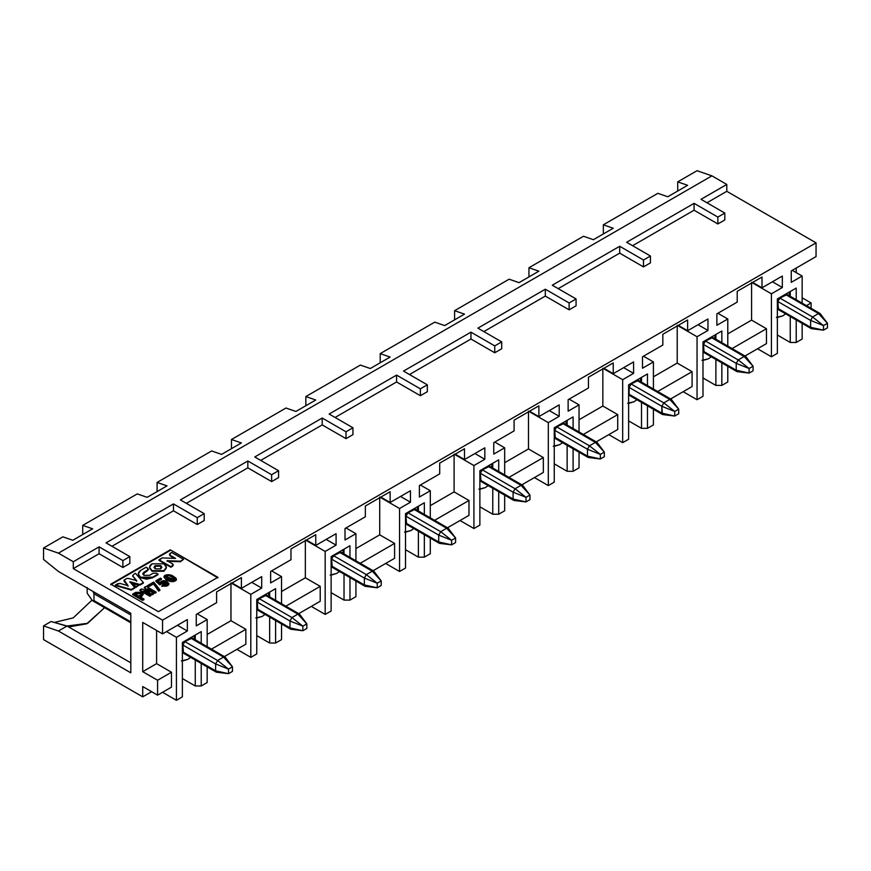 <?xml version="1.0" encoding="UTF-8"?>
<svg xmlns="http://www.w3.org/2000/svg" width="871" height="871" viewBox="0 0 871 871"><rect width="100%" height="100%" fill="white"/><g stroke="black" fill="none" stroke-linecap="round" stroke-linejoin="round"><path stroke-width="1.31" d="M256.76 599.531L256.76 653.914L250.804 657.355L250.804 594.37L230.967 582.928L230.967 620.707L245.851 629.298L245.851 644.181L245.851 629.298L230.967 620.707L207.167 634.447L230.967 620.707L230.967 582.928L250.804 594.37L261.714 588.077L261.714 576.624L241.387 588.361L241.387 577.604L216.596 591.91L216.596 602.678L196.269 614.414L196.269 625.868L207.167 619.564L207.167 646.674L207.167 619.564L197.26 613.837L207.167 619.564L196.269 625.868L196.269 614.414L216.596 602.678L216.596 591.91L241.387 577.604L241.387 588.361L232.067 582.982L241.387 588.361L261.714 576.624L261.714 588.077L251.795 582.351L261.714 588.077L250.804 594.37L250.804 657.355L236.923 649.341L250.804 657.355L256.76 653.914L256.76 599.531L275.595 588.654L256.76 599.531L275.595 588.654L269.651 592.084L269.651 596.864L269.651 592.084L256.76 599.531M792.251 270.326L802.158 276.053L802.158 303.162L802.158 276.053L792.251 270.326M802.158 323.381L802.158 339.026L796.214 342.466L796.214 319.94L796.214 342.466L790.258 342.466L796.214 342.466L802.158 339.026L802.158 323.381M796.214 299.722L796.214 288.072L790.258 291.513L790.258 296.282L790.258 291.513L796.214 288.072L777.368 298.949L777.368 353.343L771.423 356.783L771.423 293.799L751.586 282.346L751.586 320.136L766.458 328.726L766.458 343.61L766.458 328.726L751.586 320.136L751.586 282.346L771.423 293.799L782.332 287.506L782.332 276.053L762.005 287.789L762.005 277.022L737.214 291.339L737.214 302.106L716.877 313.843L716.877 325.286L727.786 318.993L727.786 346.092L727.786 318.993L717.867 313.266L727.786 318.993L716.877 325.286L716.877 313.843L737.214 302.106L737.214 291.339L762.005 277.022L762.005 287.789L752.675 282.411L762.005 287.789L782.332 276.053L782.332 287.506L772.414 281.779L782.332 287.506L771.423 293.799L771.423 356.783L757.541 348.759L771.423 356.783L777.368 353.343L777.368 298.949L796.214 288.072L796.214 299.722M790.258 316.5L790.258 342.466L777.368 335.019L790.258 342.466L790.258 316.5M727.786 366.31L727.786 381.966L721.841 385.407L721.841 362.88L721.841 385.407L715.886 385.407L721.841 385.407L727.786 381.966L727.786 366.31M721.841 342.662L721.841 331.013L715.886 334.453L715.886 339.222L715.886 334.453L721.841 331.013L702.995 341.889L702.995 396.283L697.05 399.713L697.05 336.739L677.213 325.286L677.213 363.076L692.086 371.667L692.086 386.55L692.086 371.667L677.213 363.076L677.213 325.286L697.05 336.739L707.96 330.447L707.96 318.993L687.622 330.73L687.622 319.962L662.831 334.279L662.831 345.036L642.504 356.772L642.504 368.226L653.413 361.933L653.413 389.032L653.413 361.933L643.495 356.206L653.413 361.933L642.504 368.226L642.504 356.772L662.831 345.036L662.831 334.279L687.622 319.962L687.622 330.73L678.302 325.351L687.622 330.73L707.96 318.993L707.96 330.447L698.041 324.72L707.96 330.447L697.05 336.739L697.05 399.713L683.169 391.7L697.05 399.713L702.995 396.283L702.995 341.889L721.841 331.013L721.841 342.662M715.886 359.44L715.886 385.407L702.995 377.96L715.886 385.407L715.886 359.44M653.413 409.25L653.413 424.906L647.469 428.347L647.469 405.821L647.469 428.347L641.513 428.347L647.469 428.347L653.413 424.906L653.413 409.25M647.469 385.603L647.469 373.953L641.513 377.393L641.513 382.162L641.513 377.393L647.469 373.953L628.622 384.83L628.622 439.224L622.678 442.653L622.678 379.68L602.841 368.226L602.841 406.017L617.713 414.607L617.713 429.49L617.713 414.607L602.841 406.017L602.841 368.226L622.678 379.68L633.587 373.376L633.587 361.933L613.249 373.67L613.249 362.902L588.458 377.219L588.458 387.976L568.132 399.713L568.132 411.166L579.041 404.873L579.041 431.972L579.041 404.873L569.122 399.147L579.041 404.873L568.132 411.166L568.132 399.713L588.458 387.976L588.458 377.219L613.249 362.902L613.249 373.67L603.93 368.281L613.249 373.67L633.587 361.933L633.587 373.376L623.669 367.66L633.587 373.376L622.678 379.68L622.678 442.653L608.785 434.64L622.678 442.653L628.622 439.224L628.622 384.83L647.469 373.953L647.469 385.603M641.513 402.38L641.513 428.347L628.622 420.9L641.513 428.347L641.513 402.38M579.041 452.191L579.041 467.847L573.096 471.287L573.096 448.761L573.096 471.287L567.141 471.287L573.096 471.287L579.041 467.847L579.041 452.191M573.096 428.543L573.096 416.893L567.141 420.323L567.141 425.102L567.141 420.323L573.096 416.893L554.25 427.77L554.25 482.164L548.305 485.593L548.305 422.62L528.468 411.166L528.468 448.957L543.341 457.547L543.341 472.43L543.341 457.547L528.468 448.957L528.468 411.166L548.305 422.62L559.204 416.316L559.204 404.873L538.877 416.61L538.877 405.842L514.086 420.16L514.086 430.916L493.759 442.653L493.759 454.107L504.668 447.814L504.668 474.913L504.668 447.814L494.75 442.087L504.668 447.814L493.759 454.107L493.759 442.653L514.086 430.916L514.086 420.16L538.877 405.842L538.877 416.61L529.557 411.221L538.877 416.61L559.204 404.873L559.204 416.316L549.296 410.6L559.204 416.316L548.305 422.62L548.305 485.593L534.413 477.58L548.305 485.593L554.25 482.164L554.25 427.77L573.096 416.893L573.096 428.543M567.141 445.321L567.141 471.287L554.25 463.84L567.141 471.287L567.141 445.321M504.668 495.131L504.668 510.787L498.713 514.228L498.713 491.701L498.713 514.228L492.768 514.228L498.713 514.228L504.668 510.787L504.668 495.131M498.713 471.483L498.713 459.834L492.768 463.263L492.768 468.043L492.768 463.263L498.713 459.834L479.877 470.71L479.877 525.104L473.922 528.534L473.922 465.56L454.096 454.107L454.096 491.897L468.968 500.477L468.968 515.371L468.968 500.477L454.096 491.897L454.096 454.107L473.922 465.56L484.831 459.257L484.831 447.814L464.504 459.55L464.504 448.783L439.713 463.1L439.713 473.857L419.387 485.593L419.387 497.047L430.296 490.743L430.296 517.853L430.296 490.743L420.377 485.027L430.296 490.743L419.387 497.047L419.387 485.593L439.713 473.857L439.713 463.1L464.504 448.783L464.504 459.55L455.185 454.161L464.504 459.55L484.831 447.814L484.831 459.257L474.913 453.53L484.831 459.257L473.922 465.56L473.922 528.534L460.04 520.52L473.922 528.534L479.877 525.104L479.877 470.71L498.713 459.834L498.713 471.483M492.768 488.261L492.768 514.228L479.877 506.78L492.768 514.228L492.768 488.261M430.296 538.071L430.296 553.727L424.34 557.157L424.34 534.642L424.34 557.157L418.396 557.157L424.34 557.157L430.296 553.727L430.296 538.071M424.34 514.423L424.34 502.774L418.396 506.203L418.396 510.983L418.396 506.203L424.34 502.774L405.505 513.65L405.505 568.044L399.549 571.474L399.549 508.501L379.723 497.047L379.723 534.838L394.596 543.417L394.596 558.311L394.596 543.417L379.723 534.838L379.723 497.047L399.549 508.501L410.459 502.197L410.459 490.743L390.132 502.48L390.132 491.723L365.341 506.029L365.341 516.797L345.014 528.534L345.014 539.987L355.923 533.683L355.923 560.793L355.923 533.683L346.005 527.968L355.923 533.683L345.014 539.987L345.014 528.534L365.341 516.797L365.341 506.029L390.132 491.723L390.132 502.48L380.812 497.101L390.132 502.48L410.459 490.743L410.459 502.197L400.54 496.47L410.459 502.197L399.549 508.501L399.549 571.474L385.668 563.461L399.549 571.474L405.505 568.044L405.505 513.65L424.34 502.774L424.34 514.423M418.396 531.201L418.396 557.157L405.505 549.721L418.396 557.157L418.396 531.201M355.923 581.011L355.923 596.668L349.968 600.097L349.968 577.571L349.968 600.097L344.023 600.097L349.968 600.097L355.923 596.668L355.923 581.011M349.968 557.353L349.968 545.714L344.023 549.144L344.023 553.923L344.023 549.144L349.968 545.714L331.132 556.591L331.132 610.985L325.177 614.414L325.177 551.441L305.351 539.987L305.351 577.778L320.223 586.357L320.223 601.251L320.223 586.357L305.351 577.778L305.351 539.987L325.177 551.441L336.086 545.137L336.086 533.683L315.759 545.42L315.759 534.663L290.968 548.97L290.968 559.737L270.641 571.474L270.641 582.928L281.551 576.624L281.551 603.734L281.551 576.624L271.632 570.897L281.551 576.624L270.641 582.928L270.641 571.474L290.968 559.737L290.968 548.97L315.759 534.663L315.759 545.42L306.44 540.042L315.759 545.42L336.086 533.683L336.086 545.137L326.168 539.41L336.086 545.137L325.177 551.441L325.177 614.414L311.295 606.401L325.177 614.414L331.132 610.985L331.132 556.591L349.968 545.714L349.968 557.353M344.023 574.141L344.023 600.097L331.132 592.661L344.023 600.097L344.023 574.141M281.551 623.952L281.551 639.608L275.595 643.038L275.595 620.511L275.595 643.038L269.651 643.038L275.595 643.038L281.551 639.608L281.551 623.952M275.595 600.293L275.595 588.654L275.595 600.293M269.651 617.082L269.651 643.038L256.76 635.601L269.651 643.038L269.651 617.082M207.167 666.892L207.167 682.548L201.223 685.978L201.223 663.452L201.223 685.978L195.267 685.978L201.223 685.978L207.167 682.548L207.167 666.892M69.245 626.837L86.752 623.81L104.596 607.664L87.677 623.288L67.067 626.031L130.813 662.831L67.067 626.031L58.422 631.018L130.813 672.815L130.813 613.271L58.422 571.474L43.55 559.454L43.55 548.001L62.886 536.841L72.805 540.27L62.886 536.841L43.55 548.001L58.422 553.15L73.295 561.741L99.087 546.857L122.887 560.597L122.887 567.467L122.887 560.597L129.823 556.591L129.823 563.461L129.823 556.591L106.022 542.851L173.46 503.917L173.46 510.787L173.46 503.917L197.26 517.657L197.26 524.527L197.26 517.657L204.195 513.65L204.195 520.52L204.195 513.65L180.395 499.91L247.832 460.977L247.832 467.847L247.832 460.977L271.632 474.717L271.632 481.587L271.632 474.717L278.568 470.71L278.568 477.58L278.568 470.71L254.768 456.97L322.205 418.036L322.205 424.906L322.205 418.036L346.005 431.776L346.005 438.646L346.005 431.776L352.94 427.77L352.94 434.64L352.94 427.77L329.14 414.03L396.577 375.096L396.577 381.966L396.577 375.096L420.377 388.836L420.377 395.706L420.377 388.836L427.323 384.83L427.323 391.7L427.323 384.83L403.523 371.09L470.95 332.156L470.95 339.026L470.95 332.156L494.75 345.896L494.75 352.766L494.75 345.896L501.696 341.889L501.696 348.759L501.696 341.889L477.896 328.149L545.322 289.216L545.322 296.086L545.322 289.216L569.122 302.956L569.122 309.826L569.122 302.956L576.069 298.949L576.069 305.819L576.069 298.949L552.268 285.209L619.695 246.275L619.695 253.145L619.695 246.275L643.495 260.015L643.495 266.896L643.495 260.015L650.441 256.009L650.441 262.879L650.441 256.009L626.641 242.269L694.078 203.346L694.078 210.216L694.078 203.346L717.867 217.086L717.867 223.956L717.867 217.086L724.814 213.068L724.814 219.949L724.814 213.068L701.013 199.328L724.814 213.068L717.867 217.086L694.078 203.346L626.641 242.269L650.441 256.009L643.495 260.015L619.695 246.275L552.268 285.209L576.069 298.949L569.122 302.956L545.322 289.216L477.896 328.149L501.696 341.889L494.75 345.896L470.95 332.156L403.523 371.09L427.323 384.83L420.377 388.836L396.577 375.096L329.14 414.03L352.94 427.77L346.005 431.776L322.205 418.036L254.768 456.97L278.568 470.71L271.632 474.717L247.832 460.977L180.395 499.91L204.195 513.65L197.26 517.657L173.46 503.917L106.022 542.851L129.823 556.591L122.887 560.597L99.087 546.857L99.087 553.727L73.295 568.611L99.087 553.727L99.087 546.857L73.295 561.741L73.295 568.611L162.55 620.141L816.051 242.846L816.051 256.586L791.26 270.903L791.26 282.346L791.26 270.903L816.051 256.586L816.051 242.846L162.55 620.141L162.55 633.881L142.713 622.427L142.713 671.672L157.586 680.251L157.586 695.145L142.713 686.555L157.586 695.145L157.586 680.251L142.713 671.672L142.713 622.427L162.55 633.881L187.341 619.564L187.341 631.018L177.423 625.291L187.341 631.018L176.432 637.311L176.432 700.295L162.55 692.282L176.432 700.295L182.377 696.854L182.377 642.471L201.223 631.595L201.223 643.234L201.223 631.595L195.267 635.024L195.267 639.804L195.267 635.024L201.223 631.595L182.377 642.471L182.377 696.854L176.432 700.295L176.432 637.311L166.513 631.584L176.432 637.311L187.341 631.018L187.341 619.564L162.55 633.881L162.55 620.141L73.295 568.611L73.295 561.741L58.422 553.15L43.55 548.001L43.55 559.454L58.422 571.474L130.813 613.271L130.813 672.815L58.422 631.018L43.55 625.868L43.55 639.608L142.713 696.854L151.641 691.705L142.713 696.854L142.713 686.555L142.713 696.854L43.55 639.608L43.55 625.868L58.422 631.018L67.067 626.031L51.073 621.524L43.55 625.868L51.073 621.524L68.657 626.663M195.267 660.022L195.267 685.978L182.377 678.542L195.267 685.978L195.267 660.022M156.595 630.441L156.595 663.648L171.478 672.238L171.478 687.121L171.478 672.238L156.595 663.648L156.595 630.441M791.26 282.346L802.158 276.053L791.26 282.346M182.377 642.471L195.267 635.024L182.377 642.471M811.086 308.312L811.086 302.956L806.459 305.634L811.086 302.956L802.158 297.806L811.086 302.956L811.086 308.312M796.214 272.612L796.214 268.039L796.214 272.612M727.786 333.876L751.586 320.136L727.786 333.876M732.086 348.574L766.458 328.726L732.086 348.574M744.977 356.021L766.458 343.61L744.977 356.021M653.413 376.816L677.213 363.076L653.413 376.816M657.703 391.515L692.086 371.667L657.703 391.515M670.605 398.962L692.086 386.55L670.605 398.962M579.041 419.757L602.841 406.017L579.041 419.757M583.33 434.455L617.713 414.607L583.33 434.455M596.221 441.891L617.713 429.49L596.221 441.891M504.668 462.697L528.468 448.957L504.668 462.697M508.958 477.395L543.341 457.547L508.958 477.395M521.849 484.831L543.341 472.43L521.849 484.831M430.296 505.637L454.096 491.897L430.296 505.637M434.585 520.335L468.968 500.477L434.585 520.335M447.476 527.772L468.968 515.371L447.476 527.772M355.923 548.578L379.723 534.838L355.923 548.578M360.213 563.276L394.596 543.417L360.213 563.276M373.104 570.712L394.596 558.311L373.104 570.712M281.551 591.518L305.351 577.778L281.551 591.518M285.84 606.216L320.223 586.357L285.84 606.216M298.731 613.652L320.223 601.251L298.731 613.652M211.468 649.145L245.851 629.298L211.468 649.145M224.359 656.592L245.851 644.181L224.359 656.592M142.713 671.672L156.595 663.648L142.713 671.672M157.586 680.251L171.478 672.238L157.586 680.251M157.586 695.145L171.478 687.121L157.586 695.145M687.622 185.305L677.714 181.876L677.714 191.032L677.714 181.876L687.622 185.305L667.796 196.759L687.622 185.305M92.01 600.108L73.251 617.877L54.329 622.438L73.251 617.877L92.01 600.108M717.867 223.956L724.814 219.949L717.867 223.956L694.078 210.216L717.867 223.956M632.586 245.709L694.078 210.216L632.586 245.709M643.495 266.896L650.441 262.879L643.495 266.896L619.695 253.145L643.495 266.896M558.213 288.649L619.695 253.145L558.213 288.649M569.122 309.826L576.069 305.819L569.122 309.826L545.322 296.086L569.122 309.826M483.841 331.59L545.322 296.086L483.841 331.59M494.75 352.766L501.696 348.759L494.75 352.766L470.95 339.026L494.75 352.766M409.468 374.53L470.95 339.026L409.468 374.53M420.377 395.706L427.323 391.7L420.377 395.706L396.577 381.966L420.377 395.706M335.095 417.459L396.577 381.966L335.095 417.459M346.005 438.646L352.94 434.64L346.005 438.646L322.205 424.906L346.005 438.646M260.723 460.4L322.205 424.906L260.723 460.4M271.632 481.587L278.568 477.58L271.632 481.587L247.832 467.847L271.632 481.587M186.35 503.34L247.832 467.847L186.35 503.34M197.26 524.527L204.195 520.52L197.26 524.527L173.46 510.787L197.26 524.527M111.978 546.28L173.46 510.787L111.978 546.28M122.887 567.467L129.823 563.461L122.887 567.467L99.087 553.727L122.887 567.467M217.881 577.31L170.281 549.83L217.881 577.887L170.281 549.83L110.78 584.18L158.38 611.66L217.881 577.31L158.38 611.66L110.78 584.18L170.281 549.83L217.881 577.31M110.78 584.757L170.281 550.407L110.78 584.757M657.877 193.318L667.796 196.759L657.877 193.318L603.342 224.805L657.877 193.318M603.342 233.972L603.342 224.805L603.342 233.972M613.249 228.246L603.342 224.805L613.249 228.246L593.423 239.699L613.249 228.246M583.505 236.259L593.423 239.699L583.505 236.259L528.958 267.745L583.505 236.259M528.958 276.913L528.958 267.745L528.958 276.913M538.877 271.186L528.958 267.745L538.877 271.186L519.051 282.64L538.877 271.186M509.132 279.199L519.051 282.64L509.132 279.199L454.586 310.686L509.132 279.199M454.586 319.853L454.586 310.686L454.586 319.853M464.504 314.126L454.586 310.686L464.504 314.126L444.678 325.58L464.504 314.126M434.76 322.139L444.678 325.58L434.76 322.139L380.213 353.626L434.76 322.139M380.213 362.793L380.213 353.626L380.213 362.793M390.132 357.066L380.213 353.626L390.132 357.066L370.295 368.509L390.132 357.066M360.387 365.08L370.295 368.509L360.387 365.08L305.841 396.566L360.387 365.08M305.841 405.723L305.841 396.566L305.841 405.723M315.759 400.007L305.841 396.566L315.759 400.007L295.922 411.45L315.759 400.007M286.004 408.02L295.922 411.45L286.004 408.02L231.468 439.507L286.004 408.02M231.468 448.663L231.468 439.507L231.468 448.663M241.387 442.947L231.468 439.507L241.387 442.947L221.55 454.39L241.387 442.947M211.631 450.96L221.55 454.39L211.631 450.96L157.096 482.447L211.631 450.96M157.096 491.603L157.096 482.447L157.096 491.603M167.014 485.876L157.096 482.447L167.014 485.876L147.177 497.33L167.014 485.876M137.259 493.901L147.177 497.33L137.259 493.901L82.723 525.387L137.259 493.901M82.723 534.544L82.723 525.387L82.723 534.544M92.642 528.817L82.723 525.387L92.642 528.817L72.805 540.27L92.642 528.817M136.714 581.251L132.653 575.731L136.714 581.251M143.345 583.135L139.97 585.083L129.855 582.285L139.97 585.083L143.345 583.135M134.7 588.121L131.325 590.07L115.375 585.541L131.325 590.07L134.7 588.121M128.059 586.248L124.215 580.576L128.059 586.248M143.149 594.349L140.057 597.386L143.149 594.349M143.944 599.629L142.604 600.402L132.697 594.675L142.604 600.402L143.944 599.629M156.061 592.628L154.896 593.303L149.257 590.048L154.896 593.303L156.061 592.628M153.394 594.174L152.469 594.708L146.306 592.324L152.469 594.708L153.394 594.174M150.955 595.579L149.801 596.243L139.883 590.527L149.801 596.243L150.955 595.579M148.636 591.616L144.346 587.947L148.636 591.616M167.199 584.071L160.874 583.766L167.199 584.071M160.874 584.365L159.774 584.866L155.887 581.349L159.774 584.866L160.874 584.365M161.516 579.313L157.803 581.447L161.516 579.313M168.93 583.94L161.864 586.401L162.616 585.062L167.243 583.788L160.83 583.472L159.774 584.866L155.887 580.783L160.471 578.137L161.516 578.736L157.803 580.881L159.72 582.655L168.963 583.635L161.864 586.401L168.93 583.94M166.47 580.162L164.042 577.299L166.47 580.162L176.378 580.14L166.47 580.162L164.042 576.722L170.727 575.187L176.378 579.574L166.47 579.585L166.47 580.162M148.527 586.804L147.482 585.628L153.688 582.046L159.894 590.353L158.609 591.093L153.514 583.929L148.527 586.804L153.514 583.929L158.609 591.093L159.894 590.353L158.609 591.093L153.514 583.352L148.527 586.804M135.952 587.402L133.274 583.679L133.274 584.256L133.274 583.679L138.718 585.225L135.952 587.402M172.534 564.43L172.545 566.27L170.879 567.239L158.979 560.369L170.879 567.239L172.545 566.27L170.879 567.239L158.979 560.369L162.235 557.908L175.583 558.409L170.041 555.774L170.128 553.934L170.041 555.774L174.527 558.365L170.041 555.774L169.41 554.326L171.674 552.464L183.574 559.334L180.395 561.741L167.047 561.262L180.395 561.741L183.574 559.334L180.395 561.741L180.395 561.174L167.047 560.684L172.534 563.853L173.22 564.746L172.545 566.27L173.166 565.05M147.678 568.698L147.591 570.625L142.811 574.065L148.31 569.362M158.01 574.664L152.654 577.767L140.71 577.789L138.271 574.337L140.71 577.789L146.687 579.193L152.654 577.767L158.01 574.664M149.54 567.25L152.011 563.82L163.911 563.82L166.372 567.25L163.911 570.69L152.011 570.69L149.54 567.25L152.011 571.256L163.911 571.256L166.361 567.544L163.911 571.256L152.011 571.256L149.562 567.544M333.604 555.731L340.942 552.149L339.559 552.29L372.287 571.191L373.67 571.038L374.269 572.334L339.559 552.29L333.604 555.731L366.332 574.62L372.287 571.191L381.204 580.924L381.204 585.497L377.241 587.794L377.241 583.211L381.204 580.924L372.287 571.191L366.332 574.62L333.604 555.731L331.622 559.16L333.604 555.731M482.36 469.85L489.698 466.268L488.304 466.421L521.032 485.31L522.437 485.169L523.014 486.454L488.304 466.421L482.36 469.85L515.077 488.74L521.032 485.31L529.96 495.044L529.96 499.627L525.986 501.914L525.986 497.33L529.96 495.044L521.032 485.31L515.077 488.74L482.36 469.85L480.367 473.291L482.36 469.85M596.809 442.228L597.386 443.513L595.405 442.37L589.449 445.81L587.468 449.24L587.468 456.11L589.449 457.253L588.067 457.406L587.468 456.11L554.751 437.22L587.468 456.11L587.468 449.24L554.751 430.35L587.468 449.24L589.449 445.81L556.732 426.91L589.449 445.81L595.405 442.37L562.677 423.48L595.405 442.37L596.809 442.228L564.07 423.328L556.732 426.91L554.751 430.35L555.328 438.505L554.751 430.35L555.339 428.369L556.732 426.91L564.07 423.328M631.105 383.969L638.443 380.387L637.049 380.54L669.777 399.43L671.182 399.288L671.759 400.573L637.049 380.54L631.105 383.969L663.833 402.87L669.777 399.43L678.705 409.163L678.705 413.747L674.731 416.033L661.84 413.17L629.123 394.28L629.123 387.41L631.105 383.969L629.123 387.41L661.84 406.3L663.833 402.87L631.105 383.969M705.477 341.029L712.816 337.447L711.422 337.6L744.15 356.489L745.554 356.348L746.131 357.633L711.422 337.6L705.477 341.029L738.205 359.93L744.15 356.489L753.077 366.223L753.077 370.806L749.114 373.093L749.114 368.509L753.077 366.223L744.15 356.489L738.205 359.93L705.477 341.029L703.496 344.47L705.477 341.029M259.231 598.671L266.57 595.089L265.187 595.231L297.904 614.131L299.297 613.979L299.896 615.274L265.187 595.231L259.231 598.671L291.959 617.561L297.904 614.131L306.832 623.865L306.832 628.437L302.868 630.735L302.868 626.151L306.832 623.865L297.904 614.131L291.959 617.561L259.231 598.671L257.25 602.101L259.231 598.671M184.859 641.611L192.197 638.029L184.859 641.611L217.587 660.501L223.531 657.072L190.814 638.171L223.531 657.072L224.925 656.919L225.513 658.215L223.531 657.072L217.587 660.501L184.859 641.611L182.877 645.041L184.859 641.611M124.205 580.935L124.215 580.01L124.205 581.512L128.059 585.671L119.958 583.418L117.291 583.864L115.375 585.541L115.375 584.974L131.325 589.493L131.325 590.07L134.7 587.555L129.855 581.719L139.97 584.506L139.97 585.083L143.345 582.568L135.506 573.347L133.579 574.457L132.817 576.003L133.579 574.457L135.506 573.347L143.345 582.568L139.97 584.506L129.855 581.719L134.7 587.555L131.325 589.493L115.375 584.974L119.958 583.418L128.059 585.671L124.215 580.01L126.894 578.453L128.516 578.442L136.714 580.674L132.566 576.003M124.215 580.576L124.205 581.512M135.713 592.356L141.799 592.324L143.192 594.066L141.733 596.417L141.733 595.84L140.057 596.809L143.944 599.052L142.604 600.402L132.697 594.675L135.713 592.356L132.697 594.098L142.604 599.825L143.944 599.052L140.057 596.809L141.733 595.84L141.799 592.324L135.713 592.356M146.143 586.335L156.061 592.062L154.896 593.303L147.711 588.709L153.394 593.597L152.469 594.708L143.878 590.919L150.955 595.002L149.801 596.243L139.883 590.527L141.679 588.916L149.627 591.888L144.346 587.947L146.143 586.335L144.346 587.37L149.507 591.964L141.679 588.916L139.883 589.95L149.801 595.677L150.955 595.002L143.878 590.919L152.469 594.131L153.394 593.597L147.83 588.644L154.896 592.726L156.061 592.062L146.143 586.335M169.41 554.326L170.041 555.774M140.754 570.32L146.11 567.228L148.364 569.079L147.591 570.625L143.944 572.16L142.779 573.76L143.9 575.372L149.464 575.35L153.111 573.238L156.442 573.194L158.01 574.098L152.654 577.767L152.654 577.19L146.687 578.627L140.71 577.212L140.71 577.789L138.271 573.76L140.754 570.32C137.531 572.606 137.509 574.914 140.71 577.212L152.654 577.19L158.01 574.098L156.442 573.194L153.111 573.238L149.464 575.35L143.9 575.372L143.944 572.16L147.591 570.059L147.678 568.132L146.11 567.228L140.754 570.32M132.817 576.003L136.714 580.674L128.516 578.442L126.894 578.453L124.215 580.01M140.46 593.097L140.285 595.405L138.957 596.178L135.125 593.968L136.464 593.195L140.46 593.097L141.385 594.458L140.46 593.097L136.464 593.195L135.125 593.968L138.957 596.178L141.461 594.174L140.46 593.097M162.616 585.062L161.864 585.835C174.875 588.382 166.219 576.047 159.72 582.655L157.803 580.881L161.516 578.736L160.471 578.137L155.887 580.783L159.774 584.289L160.874 583.788C162.202 577.93 173.155 586.357 162.616 585.062M166.47 579.585C172.316 584.343 180.351 579.803 174.015 576.885C170.64 572.889 159.055 574.827 166.47 579.585M167.341 578.682C165.588 575.045 167.319 574.599 172.534 577.331C175.844 580.99 174.113 581.436 167.341 578.682L174.733 579.574L165.675 576.602L167.341 578.682M158.609 590.516L159.894 589.787L153.688 582.046L147.482 585.628L148.527 586.237L153.514 583.352L158.609 590.516M133.274 583.679L135.952 586.836L138.718 585.225L133.274 583.679M170.879 566.662L172.545 565.704L172.534 563.853L167.047 560.684L180.395 561.174L183.574 559.334L171.674 552.464L170.128 553.357L170.041 555.208L175.583 558.409L162.235 557.908L158.979 559.792L170.879 566.662M163.911 563.82L152.011 563.82C148.799 566.106 148.799 568.393 152.011 570.69L163.911 570.69C167.123 568.393 167.123 566.106 163.911 563.82M160.743 565.649L160.743 568.861L155.169 568.861L155.169 565.649L160.743 565.649L155.169 565.649L154.015 567.25L155.169 568.861L160.743 568.861L161.897 567.25L160.743 565.649M135.125 594.545L136.464 593.195L136.464 593.772L140.46 593.674L136.464 593.772L135.125 594.545M165.719 576.907L174.679 579.857L165.719 576.907M154.047 567.544L155.169 566.215L160.743 566.215L155.169 566.215M816.051 242.846L726.795 191.315L706.969 202.769L726.795 191.315L726.795 184.445L711.923 175.855L697.05 170.705L677.714 181.876L697.05 170.705L711.923 175.855L58.422 553.15L711.923 175.855L726.795 184.445L701.013 199.328L726.795 184.445L726.795 191.315L816.051 242.846M789.268 292.079L789.268 295.715L789.268 292.079M714.895 335.019L714.895 338.656L714.895 335.019M640.523 377.96L640.523 381.596L640.523 377.96M566.15 420.9L566.15 424.536L566.15 420.9M491.777 463.84L491.777 467.477L491.777 463.84M417.405 506.78L417.405 510.406L417.405 506.78M343.032 549.721L343.032 553.346L343.032 549.721M268.66 592.661L268.66 596.287L268.66 592.661M194.277 635.601L194.277 639.227L194.277 635.601M255.758 617.964L262.204 616.439L265.034 614.414L262.204 616.439L256.76 618.062M257.849 610.266L257.25 602.101L289.978 621.001L291.959 617.561L302.868 626.151L291.959 617.561L289.978 621.001L257.25 602.101L257.25 608.971L289.978 627.871L289.978 621.001L302.868 626.151L289.978 621.001L289.978 627.871L257.25 608.971L257.827 610.255L290.555 629.156L289.978 627.871L302.868 630.735L289.978 627.871L291.959 629.014L290.555 629.156M776.377 317.392L782.822 315.857L785.642 313.843L782.822 315.857L777.368 317.48M819.927 313.418L820.504 314.692L818.522 313.549L827.45 323.283L827.45 327.866L823.487 330.153L810.596 327.289L810.596 320.419L777.868 301.529L810.596 320.419L812.578 316.99L779.85 298.089L812.578 316.99L818.522 313.549L785.805 294.659L818.522 313.549L819.916 313.408L787.199 294.518L779.85 298.089L777.868 301.529L777.868 308.399L812.578 328.443L811.184 328.585L810.596 327.289L777.868 308.399L778.445 309.684L777.868 301.529L778.456 299.548L779.85 298.089L787.188 294.518M702.004 360.333L708.45 358.798L711.269 356.783L708.45 358.798L702.995 360.42M704.084 352.635L703.496 344.47L736.213 363.359L738.205 359.93L749.114 368.509L738.205 359.93L736.213 363.359L703.496 344.47L703.496 351.34L736.213 370.229L736.213 363.359L749.114 368.509L736.213 363.359L736.213 370.229L703.496 351.34L704.073 352.624L736.801 371.514L736.213 370.229L749.114 373.093L736.213 370.229L738.205 371.373L736.801 371.514M627.632 403.273L634.077 401.738L636.897 399.713L634.077 401.738L628.622 403.36M629.711 395.565L629.123 394.28L629.7 395.565L662.428 414.454L661.84 406.3L629.123 387.41L629.123 394.28L663.833 414.313L662.428 414.454M553.259 446.213L559.705 444.678L562.524 442.653L559.705 444.678L554.25 446.3M478.887 489.154L485.332 487.618L488.152 485.593L485.332 487.618L479.877 489.241M480.966 481.445L480.367 473.291L513.095 492.18L515.077 488.74L525.986 497.33L515.077 488.74L513.095 492.18L480.367 473.291L480.367 480.161L513.095 499.05L513.095 492.18L525.986 497.33L513.095 492.18L513.095 499.05L480.367 480.161L480.955 481.445L513.672 500.335L513.095 499.05L525.986 501.914L513.095 499.05L515.077 500.194L513.672 500.335M404.514 532.094L410.96 530.559L413.779 528.534L410.96 530.559L405.505 532.181M448.053 528.109L448.641 529.394L446.66 528.251L440.704 531.68L438.723 535.121L438.723 541.991L440.704 543.134L439.3 543.275L438.723 541.991L405.995 523.101L438.723 541.991L438.723 535.121L405.995 516.231L438.723 535.121L440.704 531.68L407.976 512.79L440.704 531.68L446.66 528.251L413.932 509.361L446.66 528.251L448.053 528.109L415.325 509.208L407.976 512.79L405.995 516.231L406.583 524.386L405.995 516.231L406.594 514.249L407.976 512.79L415.325 509.208M330.142 575.034L336.587 573.499L339.407 571.474L336.587 573.499L331.132 575.121M332.221 567.326L331.622 559.16L364.35 578.061L366.332 574.62L377.241 583.211L366.332 574.62L364.35 578.061L331.622 559.16L331.622 566.03L364.35 584.931L364.35 578.061L377.241 583.211L364.35 578.061L364.35 584.931L331.622 566.03L332.21 567.315L364.927 586.216L364.35 584.931L377.241 587.794L364.35 584.931L366.332 586.074L364.927 586.216M181.386 660.904L187.831 659.369L190.651 657.355L187.831 659.369L182.377 660.991M183.465 653.206L182.877 645.041L215.605 663.942L217.587 660.501L228.496 669.091L232.459 666.805L223.531 657.072L232.459 666.805L232.459 671.378L228.496 673.675L228.496 669.091L217.587 660.501L215.605 663.942L182.877 645.041L182.877 651.911L215.605 670.812L215.605 663.942L228.496 669.091L215.605 663.942L215.605 670.812L182.877 651.911L183.454 653.196L216.182 672.096L215.605 670.812L228.496 673.675L215.605 670.812L217.587 671.955L216.182 672.096M818.522 313.549L812.578 316.99L823.487 325.58L827.45 323.283L818.522 313.549M812.578 316.99L810.596 320.419L823.487 325.58L812.578 316.99M810.596 320.419L810.596 327.289L823.487 330.153L823.487 325.58L810.596 320.419M669.777 399.43L663.833 402.87L674.731 411.45L678.705 409.163L669.777 399.43M663.833 402.87L661.84 406.3L674.731 411.45L663.833 402.87M661.84 406.3L661.84 413.17L674.731 416.033L674.731 411.45L661.84 406.3M604.332 452.103L604.332 456.687L600.359 458.973L600.359 454.39L604.332 452.103L595.405 442.37L604.332 452.103L600.359 454.39L589.449 445.81L600.359 454.39L587.468 449.24L600.359 454.39L600.359 458.973L587.468 456.11L600.359 458.973L604.332 456.687L604.332 452.103L597.103 442.49M455.577 542.557L451.614 544.854L451.614 540.27L455.577 537.984L455.577 542.557L455.577 537.984L446.66 528.251L455.577 537.984L451.614 540.27L440.704 531.68L451.614 540.27L438.723 535.121L451.614 540.27L451.614 544.854L438.723 541.991L451.614 544.854L455.577 542.557M306.832 628.437L306.832 623.865L302.868 626.151L302.868 630.735L306.832 628.437M827.45 327.866L827.45 323.283L823.487 325.58L823.487 330.153L827.45 327.866M753.077 370.806L753.077 366.223L749.114 368.509L749.114 373.093L753.077 370.806M678.705 413.747L678.705 409.163L674.731 411.45L674.731 416.033L678.705 413.747M529.96 499.627L529.96 495.044L525.986 497.33L525.986 501.914L529.96 499.627M381.204 585.497L381.204 580.924L377.241 583.211L377.241 587.794L381.204 585.497M232.459 671.378L232.459 666.805L228.496 669.091L228.496 673.675L232.459 671.378M93.959 593.706L93.959 600.576L130.813 621.861L93.959 600.576L93.959 593.706L130.813 614.991L93.959 593.706L92.99 591.431L93.959 593.706M92.37 600.609L93.959 600.576L92.37 600.609L87.187 593.227L92.37 600.609L130.813 622.809M87.187 587.5L87.187 593.227L87.187 587.5M95.941 601.719L92.707 600.805M123.987 580.946L123.987 580.38M143.192 594.632L143.192 594.066M167.243 584.354L167.243 583.788M168.963 584.212L168.963 583.635M176.378 580.14L176.378 579.574M173.22 565.323L173.22 564.746M148.364 569.656L148.364 569.079M138.271 573.782L138.271 574.348M166.372 567.827L166.372 567.25M266.591 595.1L299.308 613.99M778.445 309.684L811.173 328.574M712.826 337.458L745.554 356.348M638.454 380.398L671.182 399.288M555.328 438.505L588.056 457.395M489.709 466.279L522.437 485.169M406.583 524.386L439.3 543.275M340.964 552.16L373.681 571.049M192.208 638.029L224.936 656.93M299.602 614.251L306.832 623.865M290.936 629.276L302.868 630.735M811.543 328.705L823.487 330.153M820.221 313.68L827.45 323.283M745.848 356.62L753.077 366.223M737.171 371.634L749.114 373.093M662.798 414.574L674.731 416.033M671.476 399.56L678.705 409.163M588.426 457.515L600.359 458.973M522.731 485.43L529.96 495.044M514.053 500.455L525.986 501.914M448.347 528.37L455.577 537.984M439.681 543.395L451.614 544.854M373.975 571.311L381.204 580.924M365.308 586.335L377.241 587.794M216.552 672.216L228.496 673.675M225.23 657.191L232.459 666.805"/></g></svg>
